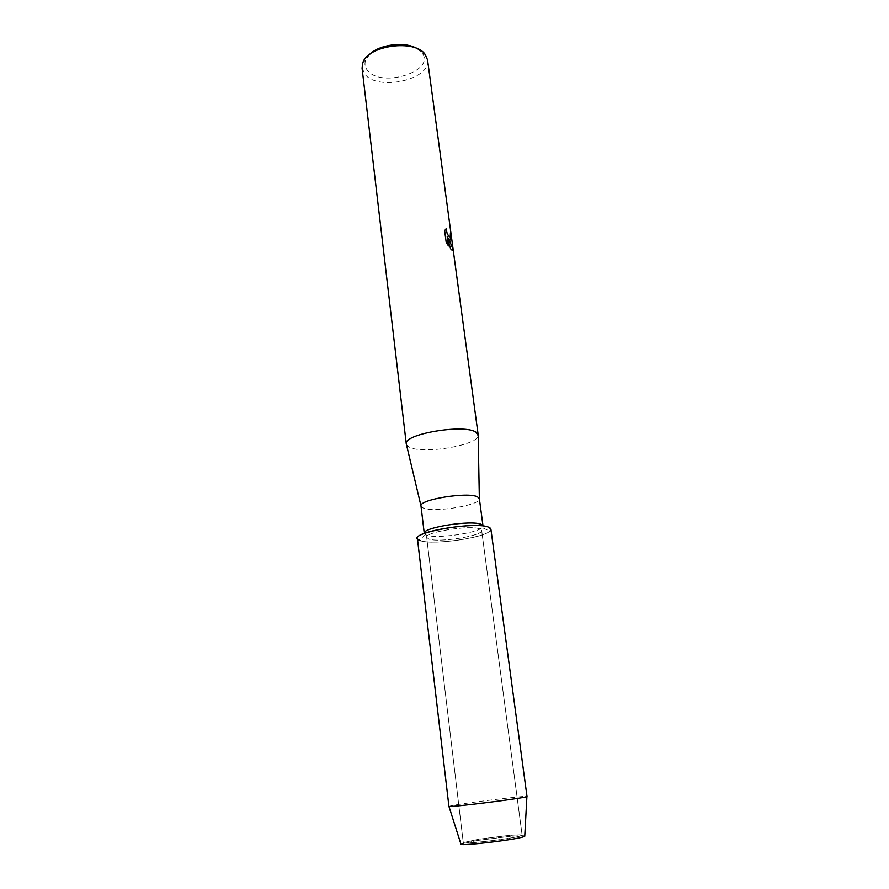 <?xml version="1.0" encoding="UTF-8"?>
<svg xmlns="http://www.w3.org/2000/svg" width="889" height="889" viewBox="0 0 889 889"><rect width="100%" height="100%" fill="white"/><g stroke="black" fill="none" stroke-linecap="round" stroke-linejoin="round"><path stroke-width="0.67" stroke-dasharray="4.45 3.33" d="M520.632 835.927C512.12 838.76 461.647 844.65 463.28 842.628L478.282 839.272L506.752 835.671C516.453 834.771 521.576 834.615 522.132 835.193L520.632 835.927C512.12 838.76 461.647 844.65 463.28 842.628L478.282 839.272L506.752 835.671C516.453 834.771 521.576 834.615 522.132 835.193L520.632 835.927M524.754 836.238C525.055 835.416 519.509 835.527 508.097 836.571L506.752 835.671L508.097 836.571L477.204 840.472L478.282 839.272L477.204 840.472L460.913 844.05L477.204 840.472L508.097 836.571C518.02 835.66 523.577 835.46 524.766 835.982M479.971 528.988C471.114 524.688 424.342 532.1 426.698 537.378L428.776 538.99C438.788 542.935 483.505 535.756 481.649 530.433L479.971 528.988C471.114 524.688 424.342 532.1 426.698 537.378L428.776 538.99C438.788 542.935 483.505 535.756 481.649 530.433L479.971 528.988M424.275 533.411L426.52 535.167C435.943 538.923 476.66 533.378 482.16 527.588L483.005 525.988L481.227 524.421M421.008 506.041L423.264 508.019C434.021 512.931 481.427 505.108 479.371 498.673M406.451 444.6L409.229 447.1C422.431 454.623 478.293 445.356 478.182 435.543M362.067 68.131L365.168 74.565C378.781 91.467 431.476 79.277 427.542 59.852M369.635 54.429L365.735 59.952C364.246 63.886 364.923 67.475 367.779 70.709C382.014 88.378 436.343 70.909 421.964 52.851L416.808 48.473M450.312 233.951L449.956 236.874M446.256 228.517L444.544 230.662L446.156 242.008M448.256 238.108L450.767 240.097M446.067 242.03L448.323 245.786M447.111 236.752L450.49 248.787L452.69 250.465M417.408 538.456L420.297 540.645C432.243 545.157 482.683 538.312 489.795 531.178L482.16 527.588M448.923 806.334L451.634 805.612C465.114 802.856 528.288 795.188 526.999 796.477M420.297 540.645C433.921 545.846 493.284 536.3 490.906 529.177M463.28 842.628L426.698 537.378L463.28 842.628M425.498 534.745L418.997 540.123M365.735 59.952L362.856 62.663M421.964 52.851L425.42 54.762M483.005 525.988L482.883 525.043M522.132 835.193L481.649 530.433L522.132 835.193"/><path stroke-width="1.33" d="M524.766 835.982L523.232 836.871C513.709 840.094 457.002 846.595 460.913 844.05L448.923 806.334L417.408 538.456C414.152 531.411 477.182 521.443 488.75 527.277C474.893 520.632 403.284 534.022 418.997 540.123L420.297 540.645M481.227 524.421C471.792 519.709 421.719 527.666 424.275 533.411L420.997 505.952L406.451 444.6M482.883 525.043L479.371 498.673L477.571 496.907C468.192 491.606 418.863 499.551 420.997 505.952M478.182 435.543L475.959 432.187C464.325 423.709 403.106 434.099 406.284 443.889M450.078 239.852L448.345 238.085L453.034 248.92L451.834 250.031L450.567 248.764L447.189 236.73L448.434 245.942L446.156 242.008L444.633 230.64L446.334 228.473C446.411 232.096 447.456 234.84 449.478 236.718L450.423 235.629L450.29 233.763L450.99 235.052C451.645 239.008 451.345 240.608 450.078 239.852M478.182 434.888L427.542 59.852L425.109 54.351C414.941 39.038 368.124 45.306 362.856 62.663L362.067 68.131L406.284 443.967M416.808 48.473C404.951 41.172 379.303 44.406 369.635 54.429M450.767 240.097L450.312 233.951M452.69 250.465L452.946 248.942L448.345 238.085M449.956 236.874L449.401 236.741C447.389 234.874 446.334 232.14 446.256 228.517M448.323 245.786L447.189 236.73M489.795 531.178C491.584 529.611 491.228 528.31 488.75 527.277L490.906 529.177L526.999 796.477L525.066 797.055C514.431 799.455 449.723 807.412 449.045 806.401M526.899 796.566L524.754 836.238L523.232 836.871C514.487 839.849 461.936 846.106 460.991 844.294M479.349 498.585L478.171 434.81"/></g></svg>
